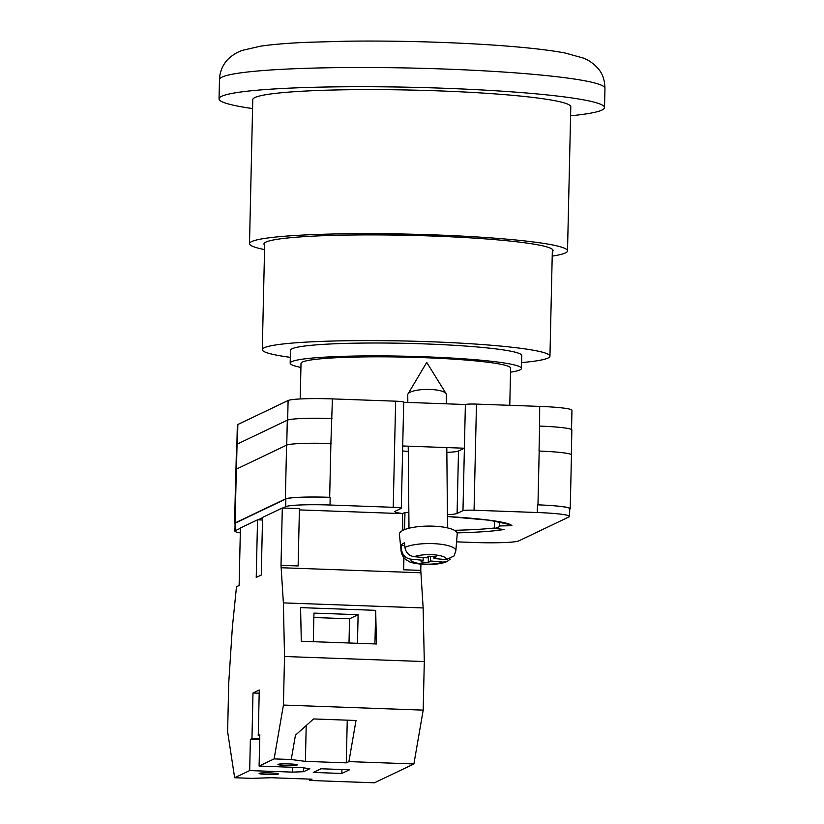 <?xml version="1.0" encoding="UTF-8"?>
<svg xmlns="http://www.w3.org/2000/svg" width="824" height="824" viewBox="0 0 824 824"><rect width="100%" height="100%" fill="white"/><g stroke="black" fill="none" stroke-linecap="round" stroke-linejoin="round"><path stroke-width="1.24" d="M290.316 357.338A143.87 11.876 1.3 0 1 262.29 349.644A143.87 11.876 1.3 0 1 429.551 341.713A143.87 11.876 1.3 0 1 549.948 356.174A143.87 11.876 1.3 0 1 521.602 362.591M300.935 367.432A115.669 9.548 1.3 0 1 290.182 363.147L290.47 350.282A115.669 9.548 1.3 0 1 424.957 343.907A115.669 9.548 1.3 0 1 521.757 355.525L521.468 368.4A115.669 9.548 1.3 0 1 510.53 372.191M290.182 363.147A115.669 9.548 1.3 0 1 424.669 356.782A115.669 9.548 1.3 0 1 521.468 368.4M300.214 398.95L301.017 363.394A104.833 8.652 1.3 0 1 422.897 357.626A104.833 8.652 1.3 0 1 510.623 368.153L509.778 405.315M252.566 108.583A192.785 15.903 1.3 0 1 219.04 98.829A192.785 15.903 1.3 0 1 443.188 88.209A192.785 15.903 1.3 0 1 604.517 107.573A192.785 15.903 1.3 0 1 570.589 115.793M264.556 249.59A159.053 13.122 1.3 0 1 249.507 243.657A159.053 13.122 1.3 0 1 434.423 234.892A159.053 13.122 1.3 0 1 567.52 250.867A159.053 13.122 1.3 0 1 552.214 256.12M249.507 243.657L252.772 99.591A159.053 13.122 1.3 0 1 437.688 90.836A159.053 13.122 1.3 0 1 570.795 106.811L567.52 250.867M264.659 245.192A144.591 11.927 1.3 0 1 263.958 243.976A144.591 11.927 1.3 0 1 432.064 236.014A144.591 11.927 1.3 0 1 553.069 250.537A144.591 11.927 1.3 0 1 552.317 251.711M447.442 516.514A109.891 9.064 1.3 0 1 511.92 525.712L499.571 525.939A97.356 8.034 -178.7 0 1 499.571 525.97A97.356 8.034 -178.7 0 1 498.273 527.236A97.356 8.034 -178.7 0 1 494.338 528.442L494.503 520.943M494.338 528.442L504.082 529.461A109.891 9.064 1.3 0 1 457.104 532.86M282.817 508.017L285.691 506.647A38.553 3.183 -178.7 0 1 330.012 505.019L393.233 507.306A9.641 0.793 -178.7 0 1 401.298 508.274A9.641 0.793 -178.7 0 1 401.175 508.398L395.283 511.21A31.333 2.585 -178.7 0 0 394.871 511.622A31.333 2.585 -178.7 0 0 402.699 513.517M447.422 514.712A31.333 2.585 -178.7 0 0 457.083 513.445L462.975 510.633L465.385 404.512L403.709 402.277M240.32 532.881A38.553 3.183 -178.7 0 1 234.922 531.13A38.553 3.183 -178.7 0 1 235.437 530.625L240.423 528.256M258.056 519.831L262.568 517.688M462.975 510.633A9.641 0.793 -178.7 0 1 474.058 510.231L537.279 512.518A38.553 3.183 -178.7 0 1 569.549 516.391A38.553 3.183 -178.7 0 1 569.034 516.895L518.78 540.884A38.553 3.183 -178.7 0 1 474.469 542.501L456.568 541.852M402.72 445.98L464.396 448.215L458.505 451.027L457.083 513.445M236.9 444.26L237.333 425.009A38.553 3.183 1.3 0 1 237.848 424.504L288.101 400.516A38.553 3.183 1.3 0 1 332.412 398.898L395.644 401.185A9.641 0.793 1.3 0 1 403.709 402.153L401.298 508.274M465.385 404.512A9.641 0.793 1.3 0 1 476.468 404.11L539.689 406.397A38.553 3.183 1.3 0 1 571.959 410.27L571.526 429.531M569.549 516.391L569.724 508.707A38.553 3.183 -178.7 0 0 537.454 504.834L537.969 504.854A38.553 3.183 -178.7 0 1 570.239 508.727A38.553 3.183 -178.7 0 1 569.724 509.232L569.714 509.232M235.437 530.625L235.613 522.941L285.866 498.963A38.553 3.183 -178.7 0 1 330.177 497.336L329.672 497.315A38.553 3.183 -178.7 0 0 285.362 498.942L286.577 445.156L236.323 469.144A38.553 3.183 -178.7 0 0 235.808 469.649L234.593 523.425A38.553 3.183 -178.7 0 0 235.087 523.961M234.593 523.425A38.553 3.183 -178.7 0 1 235.108 522.931L285.362 498.942M235.613 522.941A38.553 3.183 -178.7 0 0 235.097 523.446L234.922 531.13M539.246 426.08A38.553 3.183 1.3 0 1 539.607 426.09L539.689 406.397M539.04 451.068L539.184 451.068A38.553 3.183 -178.7 0 0 539.04 451.068L539.607 426.09A38.553 3.183 -178.7 0 1 571.866 429.974L571.31 454.663M331.042 443.539A38.553 3.183 -178.7 0 0 330.887 443.539L332.412 398.898M236.478 469.072L237.044 444.177L287.298 420.199A38.553 3.183 -178.7 0 1 331.608 418.571A38.553 3.183 1.3 0 1 331.969 418.582M237.044 444.177A38.553 3.183 -178.7 0 0 236.529 444.682L235.973 469.371M499.571 525.939L499.663 521.808M570.239 508.727L571.454 454.941A38.553 3.183 -178.7 0 0 539.184 451.068L537.969 504.854M329.672 497.315L330.887 443.539A38.553 3.183 -178.7 0 0 286.577 445.156M511.92 525.712L510.726 525.403M402.606 450.903A31.333 2.585 -178.7 0 0 408.282 451.501M446.845 452.376A31.333 2.585 -178.7 0 0 458.505 451.027M407.829 402.431L407.756 394.768A19.282 5.181 -0.5 0 1 408.004 393.934A19.282 5.181 -0.5 0 1 408.972 392.935A19.282 5.181 -0.5 0 1 430.2 389.453A19.282 5.181 -0.5 0 1 446.052 393.584A19.282 5.181 -0.5 0 1 446.309 394.418L446.402 403.822M401.556 549.835L401.123 545.272A27.779 7.468 -0.5 0 1 402.411 544.005A27.779 7.468 -0.5 0 1 404.491 542.82L404.924 547.373A27.367 7.354 -0.5 0 1 435.989 543.778A27.367 7.354 -0.5 0 1 455.837 550.844L457.227 533.787A28.922 7.766 179.5 0 0 433.764 526.186A28.922 7.766 179.5 0 0 401.226 531.377A28.922 7.766 179.5 0 0 399.413 534.312L401.123 551.349A27.367 7.354 -0.5 0 1 401.556 549.835C402.534 555.18 405.635 558.291 410.846 559.156L423.176 560.279L420.94 561.916L428.326 562.586L430.571 560.959L442.89 562.092L447.113 561.463L450.234 559.105M455.837 550.844L454.106 555.942L446.258 559.63L433.939 558.507L436.174 556.87L428.779 556.2L426.544 557.827L414.214 556.694C409.013 555.84 405.913 552.729 404.924 547.373M430.519 556.355L430.571 560.959M428.274 556.571L428.326 562.586M423.155 557.518L423.176 560.279M401.123 545.272L404.749 545.601M433.918 556.664L433.939 558.507M278.244 774.024A9.641 0.793 1.3 0 1 267.944 774.457A9.641 0.793 1.3 0 1 259.096 773.458A9.641 0.793 1.3 0 1 259.23 773.334A9.641 0.793 1.3 0 1 269.53 772.902A9.641 0.793 1.3 0 1 278.378 773.901A9.641 0.793 1.3 0 1 278.244 774.024M297.093 765.033A9.641 0.793 1.3 0 1 286.783 765.465A9.641 0.793 1.3 0 1 277.946 764.466A9.641 0.793 1.3 0 1 278.079 764.342A9.641 0.793 1.3 0 1 288.379 763.91A9.641 0.793 1.3 0 1 297.217 764.909A9.641 0.793 1.3 0 1 297.093 765.033M341.816 773.458L313.295 772.428L320.989 768.761L349.52 769.791L341.816 773.458L341.909 769.513M234.655 777.743L251.773 778.361L271.168 777.722L312.038 779.195L309.422 780.452L374.426 782.8L413.895 763.961L348.902 761.613L346.286 762.859L305.395 761.376L291.243 759.522L274.124 758.904L259.096 766.073L301.893 767.618L309.824 768.72L303.541 771.717L292.469 772.119L249.682 770.574L234.655 777.743L227.62 731.702L228.722 683.137L232.368 627.239L236.509 586.575L237.055 586.595M309.216 779.092L309.422 780.452M348.902 761.613L356.009 720.485L313.542 718.95L295.435 735.235L291.243 759.522M403.389 557.034L403.657 569.775L420.776 570.393L423.145 607.947L424.298 661.559L423.196 710.123L413.895 763.961M423.196 710.123L283.425 705.066L274.124 758.904M259.2 693.211L252.989 692.994L259.272 689.987L258.242 735.616L259.807 734.864L259.096 766.073M236.509 586.575L239.115 585.617L240.423 527.988L257.541 519.82L256.233 577.439L261.26 575.039L262.568 517.421L282.302 507.996L281.005 565.336L283.374 602.89L284.527 656.501L283.425 705.066M252.989 692.994L251.959 738.613L250.383 739.355L249.682 770.574M262.506 519.995L257.541 519.82M282.302 507.996L299.421 508.614L298.123 565.954L281.005 565.336M408.848 512.579L404.965 512.435L402.452 513.63L299.39 509.901M423.145 607.947L283.374 602.89M424.298 661.559L284.527 656.501M375.692 610.337L300.575 607.618L301.296 641.268L376.413 643.977L375.692 610.337L374.93 643.925M420.827 572.783L281.056 567.726M402.452 513.63L402.812 530.419M420.776 570.393L420.909 564.193M403.657 569.775L403.935 557.714M404.574 529.636L404.965 512.435M357.472 643.297L358.121 614.704L313.954 613.107L313.305 641.7M259.714 738.891L251.959 738.613M259.787 735.667L258.242 735.616M303.634 767.865L303.541 771.717M292.572 767.288L292.469 772.119M259.704 739.694L250.383 739.355M358.121 614.704L349.551 618.793L349.005 642.988M347.254 720.166L346.286 762.859M349.551 618.793L313.851 617.506M306.209 725.542L305.395 761.376M604.96 88.364A192.785 15.903 -178.7 0 0 443.621 69A192.785 15.903 -178.7 0 0 219.483 79.619C219.699 73.594 221.409 68.207 224.612 63.469C226.837 59.771 230.916 56.176 236.828 52.695L241.875 50.47L260.745 46.134C272.466 44.444 287.638 43.178 306.25 42.343L346.523 41.2C376.589 40.819 407.736 41.2 439.964 42.354C470.679 43.476 498.015 45.145 521.983 47.38C539.627 49.018 554.058 50.913 565.254 53.045L583.907 58.236L588.841 60.677C601.829 69.216 604.507 77.477 604.96 88.364L604.517 107.573M237.405 444.002L237.848 424.504M474.058 510.231L476.468 404.11M537.279 512.518L537.454 504.834M393.233 507.306L395.644 401.185M330.012 505.019L330.177 497.336M287.658 420.044L288.101 400.516M286.731 445.094L287.298 420.199M454.415 530.296A107.48 8.868 -178.7 0 0 494.349 528.009M235.108 522.931L236.323 469.144M285.691 506.647L285.866 498.963M410.846 559.156A17.768 4.769 179.5 0 0 422.352 563.915A17.768 4.769 179.5 0 0 442.89 562.092M446.258 559.63A17.768 4.769 179.5 0 0 434.763 554.871A17.768 4.769 179.5 0 0 414.214 556.694M552.368 249.332L549.948 356.174M264.71 242.802L262.29 349.644M219.04 98.829L219.483 79.619M509.943 524.61L489.652 520.263L447.442 516.524M446.052 393.584L426.739 362.426L408.004 393.934M408.23 446.175L408.992 528.246M447.113 561.463C436.875 566.459 411.382 564.358 408.22 560.979C404.234 559.043 401.875 555.829 401.123 551.349M446.804 447.576L447.545 527.896"/></g></svg>
